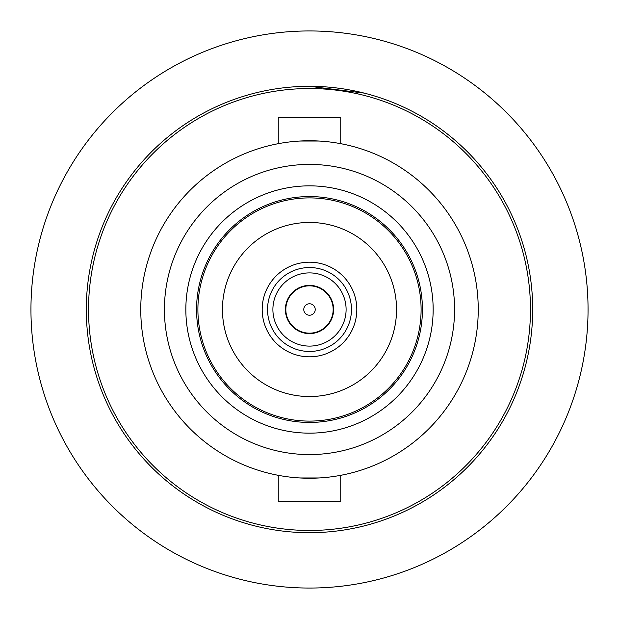 <?xml version="1.0" encoding="UTF-8"?>
<svg xmlns="http://www.w3.org/2000/svg" width="619" height="619" viewBox="0 0 619 619"><rect width="100%" height="100%" fill="white"/><g stroke="black" fill="none" stroke-linecap="round" stroke-linejoin="round"><path stroke-width="0.93" d="M309.5 315.218A5.718 5.718 0 0 1 303.782 309.5A5.718 5.718 0 0 1 309.5 303.782A5.718 5.718 0 0 1 315.218 309.5A5.718 5.718 0 0 1 309.5 315.218M285.839 309.5A23.661 23.661 0 0 1 309.5 285.839A23.661 23.661 0 0 1 333.161 309.5A23.661 23.661 0 0 1 309.5 333.161A23.661 23.661 0 0 1 285.839 309.5M309.5 333.602A24.102 24.102 0 0 1 285.398 309.5A24.102 24.102 0 0 1 309.5 285.398A24.102 24.102 0 0 1 333.602 309.5A24.102 24.102 0 0 1 309.5 333.602M272.894 309.5A36.606 36.606 0 0 1 309.5 272.894A36.606 36.606 0 0 1 346.106 309.5A36.606 36.606 0 0 1 309.5 346.106A36.606 36.606 0 0 1 272.894 309.5M351.46 309.5A41.96 41.96 0 0 1 309.5 351.46A41.96 41.96 0 0 1 267.54 309.5A41.96 41.96 0 0 1 309.5 267.54A41.96 41.96 0 0 1 351.46 309.5M356.815 309.5A47.315 47.315 0 0 0 309.5 262.185A47.315 47.315 0 0 0 262.185 309.5A47.315 47.315 0 0 0 309.5 356.815A47.315 47.315 0 0 0 356.815 309.5M309.5 396.547A87.047 87.047 0 0 0 396.547 309.5A87.047 87.047 0 0 0 309.5 222.453A87.047 87.047 0 0 0 222.453 309.5A87.047 87.047 0 0 0 309.5 396.547M309.5 421.098A111.598 111.598 0 0 1 197.902 309.5A111.598 111.598 0 0 1 309.5 197.902A111.598 111.598 0 0 1 421.098 309.5A111.598 111.598 0 0 1 309.5 421.098M309.5 196.563A112.937 112.937 0 0 1 422.437 309.5A112.937 112.937 0 0 1 309.5 422.437A112.937 112.937 0 0 1 196.563 309.5A112.937 112.937 0 0 1 309.5 196.563M309.5 433.153A123.653 123.653 0 0 0 433.153 309.5A123.653 123.653 0 0 0 309.5 185.847A123.653 123.653 0 0 0 185.847 309.5A123.653 123.653 0 0 0 309.5 433.153M309.5 164.422A145.078 145.078 0 0 1 454.578 309.5A145.078 145.078 0 0 1 309.5 454.578A145.078 145.078 0 0 1 164.422 309.5A145.078 145.078 0 0 1 309.5 164.422M278.256 143.685L278.256 117.548L340.744 117.548L340.744 143.685M318.831 141.024L300.169 141.024M340.744 475.315L340.744 501.452L278.256 501.452L278.256 475.315M300.169 477.976L318.831 477.976M299.217 477.922L309.5 478.239A168.739 168.739 0 0 1 140.761 309.5A168.739 168.739 0 0 1 309.5 140.761L299.217 141.078M309.5 530.468A220.968 220.968 0 0 1 88.532 309.5A220.968 220.968 0 0 1 309.5 88.532A220.968 220.968 0 0 1 530.468 309.5A220.968 220.968 0 0 1 309.5 530.468M309.5 86.304A223.196 223.196 0 0 0 86.304 309.5A223.196 223.196 0 0 0 309.5 532.696A223.196 223.196 0 0 0 532.696 309.5A223.196 223.196 0 0 0 309.5 86.304L364.22 93.113M309.5 588.05A278.55 278.55 0 0 0 588.05 309.5A278.55 278.55 0 0 0 309.5 30.95A278.55 278.55 0 0 0 30.95 309.5A278.55 278.55 0 0 0 309.5 588.05M319.783 141.078L309.5 140.761A168.739 168.739 0 0 1 478.239 309.5A168.739 168.739 0 0 1 309.5 478.239L319.783 477.922"/></g></svg>
